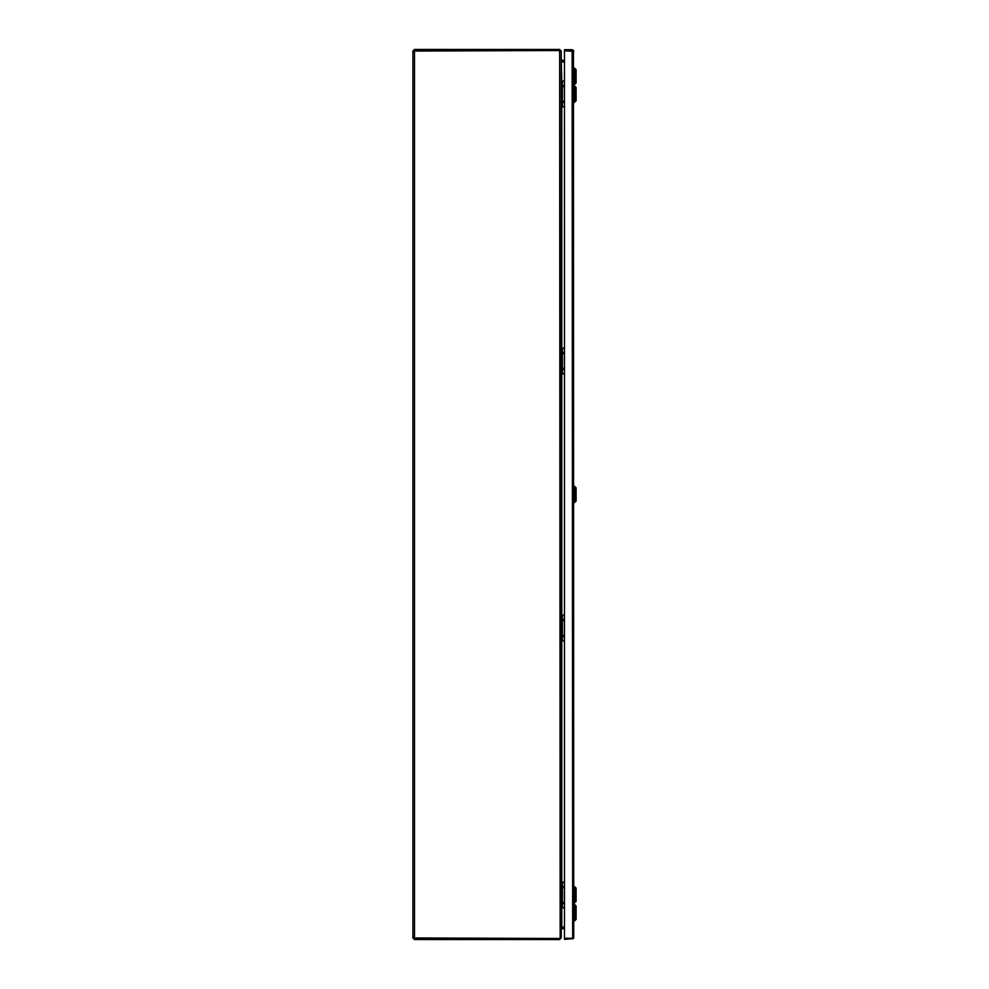 <?xml version="1.0" encoding="UTF-8"?>
<svg xmlns="http://www.w3.org/2000/svg" width="989" height="989" viewBox="0 0 989 989"><rect width="100%" height="100%" fill="white"/><g stroke="black" fill="none" stroke-linecap="round" stroke-linejoin="round"><path stroke-width="1.48" d="M572.668 937.72L572.137 50.748L573.731 51.28L564.459 50.748L572.668 51.28M573.435 50.352L573.731 937.72L572.137 938.252L573.731 937.72L573.435 938.648L564.459 939.315L564.459 938.252L572.137 938.252L564.459 938.252L564.459 49.685L572.137 49.685L573.435 50.352L572.878 50.748M564.459 102.93L563.038 101.842L564.459 100.742M564.459 87.168L563.038 86.068L564.459 84.98M564.459 81.11L562.395 81.11L562.395 106.8L564.459 106.8M562.395 106.8L561.245 106.8M561.245 81.11L562.395 81.11M562.086 81.11L562.086 106.8M414.49 939.55L412.895 937.943L559.638 938.487L559.638 939.55L414.49 939.55L414.49 938.487L559.638 938.474L561.245 937.634L561.245 51.366L559.638 50.526L414.49 50.513L414.49 49.45L559.638 49.45L560.17 51.057M412.895 937.943L412.895 51.057L414.49 49.45M560.17 937.943L559.638 50.526L412.895 51.057M560.973 937.943L559.638 939.55M560.973 51.057L559.638 49.45M561.245 937.943L561.245 928.955L564.459 928.424M561.443 927.385L561.777 928.424M561.245 51.057L561.245 60.045L564.459 60.576M564.459 61.639L561.443 61.615M561.777 927.361L564.459 927.361M561.777 61.639L561.777 60.576M561.245 60.354L561.777 81.11M561.245 928.646L561.777 927.039L564.459 927.039M564.459 61.961L561.777 61.961M574.621 102.349L574.621 86.031L576.105 87.514L576.105 100.866L573.731 102.349M574.621 502.659L574.621 486.341L576.105 487.824L576.105 501.176L573.731 502.659M573.731 68.167L574.621 68.167L574.621 84.485L573.731 84.485M574.621 84.485L576.105 83.002L576.105 69.65L574.621 68.167M574.621 902.969L574.621 886.651L576.105 888.134L576.105 901.486L573.731 902.969M573.731 920.833L574.621 920.833L574.621 904.515L573.731 904.515M574.621 920.833L576.105 919.35L576.105 905.998L574.621 904.515M564.459 369.96L563.038 368.872L564.459 367.772M564.459 354.198L563.038 353.098L564.459 352.01M564.459 348.14L562.395 348.14L562.395 373.83L564.459 373.83M562.395 373.83L561.245 373.83M561.245 348.14L562.395 348.14M562.086 348.14L562.086 373.83M564.459 636.99L563.038 635.902L564.459 634.802M564.459 621.228L563.038 620.128L564.459 619.04M564.459 615.17L562.395 615.17L562.395 640.86L564.459 640.86M562.395 640.86L561.245 640.86M561.245 615.17L562.395 615.17M562.086 615.17L562.086 640.86M564.459 904.02L563.038 902.932L564.459 901.832M564.459 888.258L563.038 887.158L564.459 886.07M564.459 882.2L562.395 882.2L562.395 907.89L564.459 907.89M562.395 907.89L561.245 907.89M561.245 882.2L562.395 882.2M562.086 882.2L562.086 907.89M414.49 938.474L414.49 50.526M561.777 106.8L561.777 348.14M561.777 373.83L561.777 615.17M561.777 640.86L561.777 882.2M561.777 907.89L561.777 927.039M573.731 86.031L574.621 86.031M573.731 486.341L574.621 486.341M573.731 886.651L574.621 886.651"/></g></svg>
